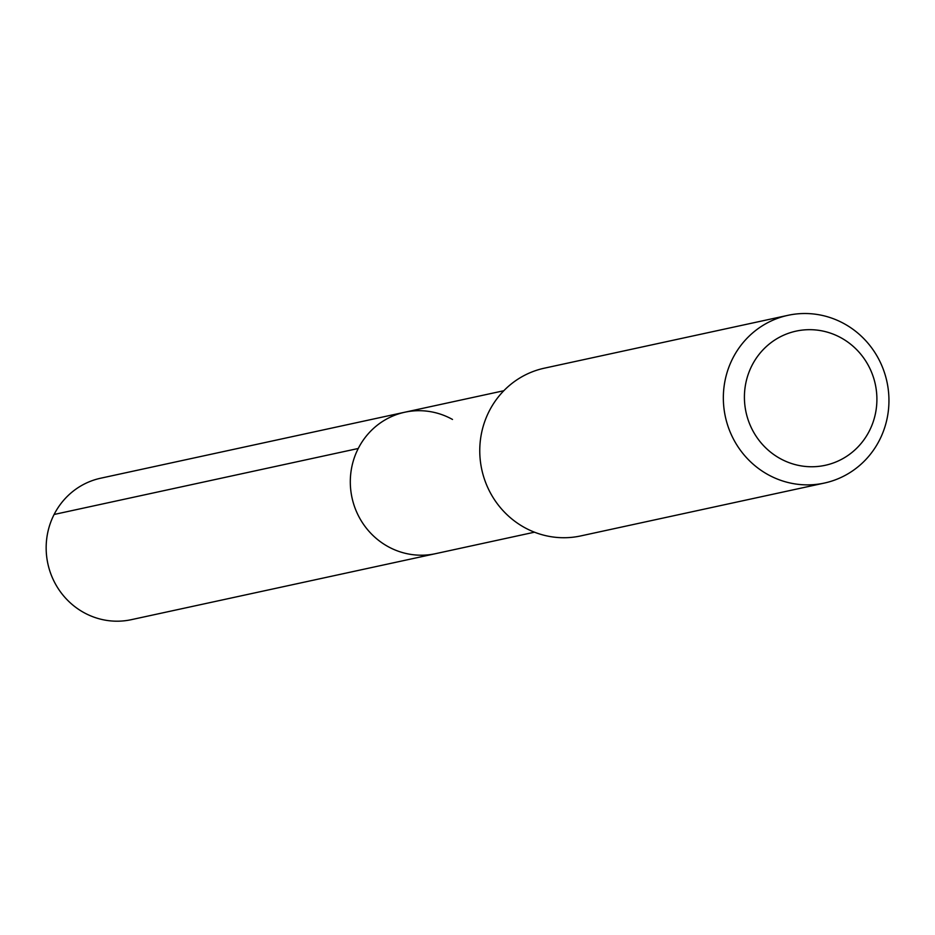 <?xml version="1.0" encoding="UTF-8"?>
<svg xmlns="http://www.w3.org/2000/svg" width="935" height="935" viewBox="0 0 935 935"><rect width="100%" height="100%" fill="white"/><g stroke="black" fill="none" stroke-linecap="round" stroke-linejoin="round"><path stroke-width="1.4" d="M503.801 390.736L100.641 478.217A72.369 69.704 77.8 0 0 46.75 538.466A72.369 69.704 77.8 0 0 83.636 612.448A72.369 69.704 77.8 0 0 131.332 619.671L435.488 553.684A72.369 69.704 -102.2 0 1 387.78 546.449A72.369 69.704 -102.2 0 1 350.894 472.467A72.369 69.704 -102.2 0 1 404.785 412.23A72.369 69.704 -102.2 0 1 452.493 419.453M404.785 412.23A72.369 69.704 77.8 0 0 350.894 472.467A72.369 69.704 77.8 0 0 387.78 546.449A72.369 69.704 77.8 0 0 435.488 553.684L534.493 532.19M787.948 315.329L544.357 368.18A85.821 82.654 77.8 0 0 480.461 439.614A85.821 82.654 77.8 0 0 524.196 527.352A85.821 82.654 77.8 0 0 580.764 535.919L824.343 483.068A85.821 82.654 -102.2 0 1 767.775 474.501A85.821 82.654 -102.2 0 1 724.041 386.763A85.821 82.654 -102.2 0 1 787.948 315.329A85.821 82.654 -102.2 0 1 844.515 323.896A85.821 82.654 -102.2 0 1 888.25 411.634A85.821 82.654 -102.2 0 1 824.343 483.068M779.965 458.454A68.652 66.128 -102.2 0 1 751.95 365.515A68.652 66.128 -102.2 0 1 841.348 337.979A68.652 66.128 -102.2 0 1 869.363 430.918A68.652 66.128 -102.2 0 1 779.965 458.454M54.113 514.472L358.257 448.484"/></g></svg>
